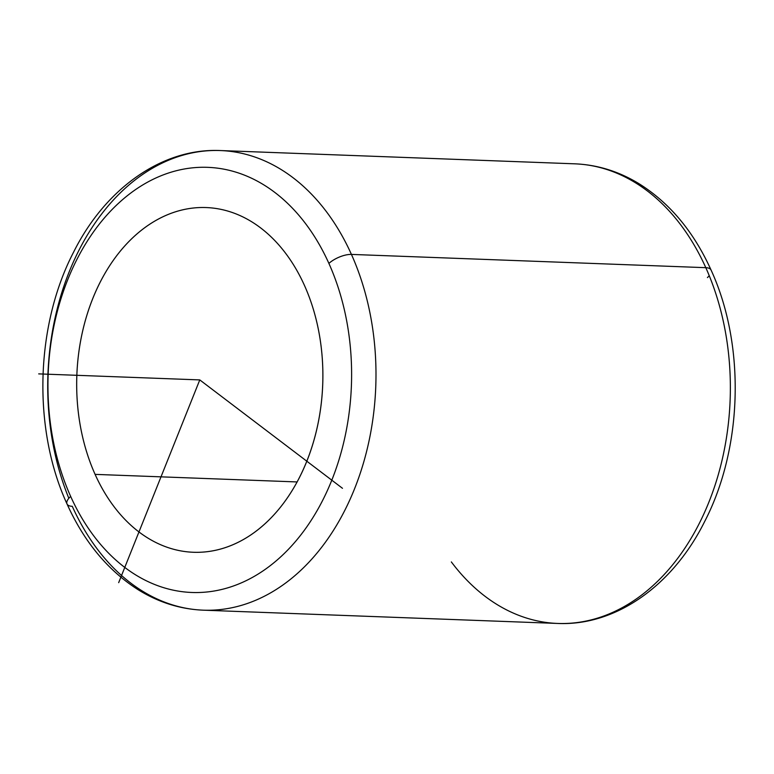 <?xml version="1.0" encoding="UTF-8"?>
<svg xmlns="http://www.w3.org/2000/svg" width="774" height="774" viewBox="0 0 774 774"><rect width="100%" height="100%" fill="white"/><g stroke="black" fill="none" stroke-linecap="round" stroke-linejoin="round"><path stroke-width="1.16" d="M304.463 285.442A172.476 123.018 92.1 0 1 305.701 463.907A172.476 123.018 92.1 0 1 193.326 552.268A172.476 123.018 92.1 0 1 95.096 474.375L297.1 481.941L95.096 474.375A172.476 123.018 92.1 0 1 93.847 295.92A172.476 123.018 92.1 0 1 206.232 207.558A172.476 123.018 92.1 0 1 304.463 285.442A172.476 123.018 -87.9 0 0 135.005 235.673A172.476 123.018 -87.9 0 0 95.096 474.375A172.476 123.018 -87.9 0 0 264.553 524.153A172.476 123.018 -87.9 0 0 304.463 285.442M328.892 263.402A212.724 151.723 92.1 0 1 279.666 557.802A212.724 151.723 92.1 0 1 70.666 496.424A212.724 151.723 92.1 0 1 119.893 202.014A212.724 151.723 92.1 0 1 328.892 263.402A17.251 6.889 -24.2 0 1 351.435 254.414A229.975 164.03 92.1 0 1 353.099 492.361A229.975 164.03 92.1 0 1 203.252 610.173A229.975 164.03 -87.9 0 0 353.099 492.361A229.975 164.03 -87.9 0 0 351.435 254.414A17.251 6.889 155.8 0 0 328.892 263.402A212.724 151.723 -87.9 0 0 119.893 202.014A212.724 151.723 -87.9 0 0 70.666 496.424A212.724 151.723 -87.9 0 0 279.666 557.802A212.724 151.723 -87.9 0 0 328.892 263.402M67.009 503.942A17.251 6.889 -24.2 0 1 70.666 496.424A17.251 6.889 155.8 0 0 67.009 503.942A17.251 6.889 155.8 0 0 72.272 506.322A229.975 164.03 -87.9 0 0 203.252 610.173C180.448 609.225 158.893 602.491 138.575 589.981C108.099 570.719 84.24 542.042 67.009 503.942C32.537 429.009 35.246 325.941 73.559 252.208C105.245 188.643 162.114 147.853 220.464 150.553A229.975 164.03 92.1 0 1 351.435 254.414L705.811 267.678A229.975 164.03 92.1 0 1 707.465 505.635A229.975 164.03 92.1 0 1 557.619 623.447A229.975 164.03 -87.9 0 0 707.465 505.635A229.975 164.03 -87.9 0 0 705.811 267.678L351.435 254.414A229.975 164.03 -87.9 0 0 220.464 150.553A229.975 164.03 -87.9 0 0 72.369 264.253A229.975 164.03 -87.9 0 0 68.838 498.292M451.348 561.934A229.975 164.03 -87.9 0 0 557.619 623.447C615.969 626.147 672.848 585.357 704.524 521.792C742.846 448.059 745.546 344.991 711.074 270.058C693.746 231.765 669.742 202.991 639.063 183.738C618.861 171.402 597.46 164.765 574.83 163.827A229.975 164.03 92.1 0 1 705.811 267.678A17.251 6.889 -24.2 0 1 711.074 270.058A17.251 6.889 155.8 0 0 705.811 267.678A229.975 164.03 -87.9 0 0 574.83 163.827L220.464 150.553M709.245 275.708A17.251 6.889 -24.2 0 1 707.417 277.576A17.251 6.889 155.8 0 0 709.245 275.708M342.485 488.297L199.779 379.908L118.683 582.648M199.779 379.908L38.7 373.881M557.619 623.447L203.252 610.173"/></g></svg>
